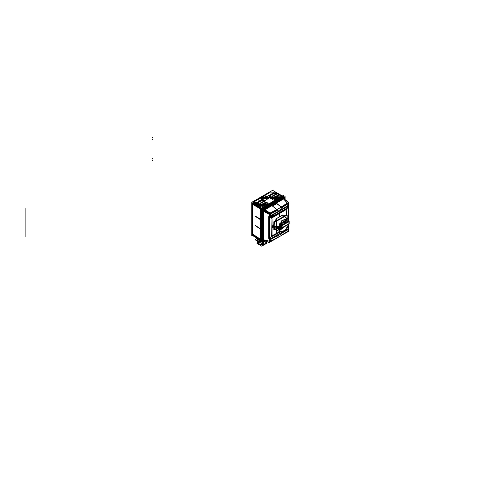 <?xml version="1.0" encoding="UTF-8"?>
<svg xmlns="http://www.w3.org/2000/svg" width="502" height="502" viewBox="0 0 502 502"><rect width="100%" height="100%" fill="white"/><g stroke="black" fill="none" stroke-linecap="round" stroke-linejoin="round"><path stroke-width="0.75" d="M269.304 192.906L263.312 196.364L269.304 192.906L275.636 192.843L269.304 192.906M253.071 202.846L253.083 202.268L262.27 196.966L252.876 202.557L260.425 207.401L253.071 202.846L253.102 202.25M261.561 208.104L260.638 207.521M282.03 196.282L275.498 192.762M256.905 203.385L255.794 203.919L256.855 204.007L256.453 203.655L256.911 203.392L256.453 203.649L256.955 203.944L256.44 203.643L256.917 203.379M254.156 202.802L255.593 202.802L254.156 202.783M260.287 208.499L260.551 208.035M255.399 225.473L256.867 226.433M255.399 216.111L260.136 219.079M260.136 219.073L256.566 216.87M256.905 217.19L260.136 219.267L256.905 217.19M260.136 219.456L255.618 216.494L260.136 219.456M256.911 226.565L260.136 228.667L256.911 226.565M260.136 228.856L255.618 225.856L260.136 228.856M283.555 198.949L283.348 198.541L284.245 198.666L283.348 198.541L283.555 198.949L287.401 203.072L281.189 207.037L287.401 203.072L283.555 198.949L276.188 203.203L275.981 202.795L283.348 198.541L275.221 203.63L275.981 202.795L281.189 207.037L276.188 203.203L283.555 198.949M287.853 203.875L288.092 205.475L280.022 210.495L281.622 207.853L287.853 203.875L288.092 205.475L280.022 210.495L281.622 207.853L287.853 203.875M269.442 217.328L269.838 217.385M271.093 217.611L287.326 208.236L271.093 217.611M288.079 228.749L288.092 227.889L287.376 227.626L288.092 227.889L288.092 228.724L270.22 239.046L270.22 238.205L271.143 236.913L280.304 231.918L270.798 237.088M269.624 218.006L269.618 236.913M264.203 240.627L263.399 239.937L263.864 239.912L263.864 211.191L263.399 211.21L263.399 239.937L263.399 211.21L269.336 214.348L269.229 215.916L269.838 216.293M264.177 240.615L263.55 240.458L264.177 240.615M269.7 241.719L269.461 241.18L263.663 239.837M270.49 241.299L270.22 239.68L278.917 235.024L277.286 237.647L270.49 241.299L270.22 239.68L278.917 235.024L277.286 237.647L270.49 241.299M269.838 239.749L269.442 239.711L269.838 239.667M269.838 239.548L269.543 239.416M263.87 239.906L269.336 241.18L269.543 239.605M269.317 238.212L269.229 239.165L269.838 239.285L288.399 228.561M269.825 239.197L269.442 239.134M288.092 229.364L287.853 231.278L281.622 235.143L280.022 234.384L288.092 229.364L287.853 231.278L281.622 235.143L280.022 234.384L288.092 229.364L288.079 230.87M272.768 206.291L276.872 209.529L270.107 213.061L276.872 209.529L271.977 205.638L264.617 209.886L270.107 213.061L264.403 209.478L263.519 210.595L264.403 209.478L271.77 205.224L272.523 205.186L271.77 205.224L271.977 205.638L271.77 205.224L264.403 209.478L264.617 209.886L271.977 205.638L272.768 206.291L271.958 205.619M263.343 209.139L262.113 208.43L262.766 208.807L283.285 196.96L262.766 208.807L263.343 209.139L262.741 208.794M262.446 209.102L262.113 209.579M262.621 210.501L261.347 209.748L261.347 240.245L262.006 240.678L262.006 210.131L262.628 210.489L262.697 241.016L262.006 240.678L262.006 210.131L261.347 209.748L261.347 240.245L262.628 240.985L261.981 240.665M261.479 209.19L261.768 208.725L261.479 209.19M262.113 208.43L282.582 196.608L262.113 208.43M263.958 210.652L264.29 210.15M280.11 207.797L280.373 207.985L280.11 207.797M277.531 210.42L278.917 211.135L270.22 215.791L270.49 213.902L277.286 210.357L278.917 211.135L270.22 215.791L270.496 213.915L277.531 210.42M269.838 215.992L269.442 215.91L269.838 215.992M269.254 216.381L269.317 217.303L268.871 217.09L269.348 217.297L268.859 217.077M269.825 215.942L269.467 215.891M269.442 238.268L269.838 238.306M269.442 237.622L269.819 237.358L269.492 237.145L269.812 237.358L269.442 237.722L269.838 237.917L269.442 237.741M269.442 217.604L269.838 217.604L269.442 217.623M276.746 228.956L276.746 233.304L271.657 236.015L271.996 234.522L271.996 219.142L271.657 218L286.83 209.24L286.529 215.019L286.83 209.24L271.657 218L271.996 219.142L271.657 236.015L276.746 233.304L271.494 236.097M279.332 214.222L279.727 214.103L279.332 214.222M279.3 216.004L279.3 214.247L279.3 216.004L279.752 215.873L279.752 214.122L279.752 215.873L279.3 216.004L279.3 214.241L279.758 214.109M272.053 226.904L272.203 226.151L272.203 226.986M273.132 225.461L272.354 225.913L273.132 225.461M276.251 230.123L274.839 229.414L276.251 230.123M273.854 227.826L273.615 226.584L273.854 227.826M273.615 225.398L273.854 223.898L273.615 225.398M274.826 221.282L276.295 218.96L274.826 221.282M276.684 218.483L282.193 215.302L276.684 218.483M282.833 215.396L283.95 216.017L282.833 215.396M273.584 226.214L272.442 227.444L272.228 226.998L273.402 225.586L273.584 226.214L272.228 226.998L273.584 226.019M272.567 226.804L273.245 226.408L273.144 225.994L272.567 226.804L273.245 226.408L272.567 226.804M271.576 216.726L271.557 215.96L271.406 216.513M271.275 216.513L271.538 215.973L271.526 216.469M271.814 215.835L271.733 216.343M271.682 215.91L271.695 216.362M271.249 216.6L271.13 217.153L271.538 216.738L271.243 216.588M271.111 217.096L271.256 216.644M271.538 216.475L271.337 217.033L271.538 216.444L271.77 216.814L271.243 217.084M271.563 216.902L271.977 216.224L271.582 216.469L271.883 216.757M271.99 216.23L271.444 216.494M271.745 216.795L271.846 216.318M272.253 215.578L272.184 216.111M272.028 216.167L272.021 215.709L272.147 216.136M272.028 216.657L272.304 215.571L272.184 216.6M272.567 215.904L272.297 215.565L272.561 215.91M272.567 215.446L272.486 215.904L272.385 215.546M272.454 215.973L272.398 216.494L272.034 216.199L272.04 216.676L272.028 216.205L272.31 216.538M272.693 215.822L272.925 215.232L273.232 215.559L273.251 215.088L272.988 215.697L273.195 215.195L273.157 215.553L273.188 215.195L272.693 215.364L273.207 215.571M272.843 215.772L273.232 215.094M272.693 216.312L272.806 215.791M272.712 216.318L272.931 215.728L272.843 216.262M273.113 215.628L273.063 216.149L273.075 215.653M287.439 207.96L270.998 217.454L270.289 217.178L270.289 216.481L288.06 206.222L287.439 207.96L270.998 217.454L270.289 217.178L270.289 216.481L288.06 206.222L287.251 208.28L271.218 217.542L287.439 207.96L270.998 217.454L270.289 217.178L270.289 216.481L288.06 206.222L287.439 207.96L270.998 217.454L270.289 217.178L270.289 216.481L288.06 206.222L287.251 208.28L271.218 217.542L287.439 207.96L270.998 217.454L270.289 217.178L270.289 216.481L288.06 206.222L287.439 207.96M281.496 223.239L283.134 224.237L281.264 223.202M281.158 223.44L282.795 224.432L281.158 223.44L281.496 223.258M279.909 223.986L281.785 225.015L282.118 224.827L280.48 223.842L280.775 223.528L282.457 224.632L280.819 223.622M280.775 223.597L282.789 224.821L282.494 225.134L280.436 223.798L280.775 223.528M280.097 223.986L282.111 225.21L281.817 225.523L279.727 224.112L281.44 225.216L281.107 225.404M280.762 225.611L279.187 224.651L280.762 225.611L278.61 226.515M286.931 219.443L286.335 218.351L287.288 219.832L286.931 219.43L285.701 220.146L286.04 220.742L287.269 220.033L286.924 219.437L288.556 221.106L286.874 222.079L284.816 221.175L286.523 222.279L286.196 222.468M285.23 221.081L284.847 221.25L286.906 222.587L287.194 222.273L285.186 221.049M284.546 221.476L286.184 222.474L284.314 221.438M284.508 221.445L286.517 222.668L286.228 222.982L284.214 221.664M285.845 222.668L283.868 221.871L285.506 222.869M283.831 221.834L285.839 223.057L285.544 223.371L283.492 222.035L283.875 221.859M284.841 223.252L285.167 223.064L283.53 222.066L283.825 221.765M283.191 222.26L284.829 223.258L282.959 222.223M283.153 222.229L285.161 223.446L284.866 223.767L282.783 222.348L284.49 223.453L283.147 224.231M283.097 224.695L283.203 224.287L283.147 224.72M280.825 225.655L281.064 225.875L280.825 225.655M281.114 225.894L281.164 225.461L281.114 225.894M281.503 225.266L281.741 225.48L281.503 225.266M281.791 225.505L281.842 225.072L281.791 225.505M282.469 225.109L282.526 224.676L282.419 225.091M284.559 223.503L284.791 223.716L284.559 223.503M284.847 223.741L284.898 223.308L284.847 223.741M285.525 223.352L285.575 222.913L285.469 223.327M285.914 222.719L286.153 222.932L285.914 222.719M286.203 222.957L286.253 222.524L286.203 222.957M286.592 222.33L286.83 222.543L286.592 222.33M288.876 221.702L288.888 223.748L279.401 229.226L279.401 227.168L288.888 221.689L288.888 223.748L279.401 229.226M277.211 220.347L275.974 219.631M282.833 215.772L283.994 216.431M276.734 225.913L278.409 227.105L276.966 226.283L276.627 225.147M276.251 222.009L275.046 221.313L274.776 221.909L275.046 221.313L276.251 222.009L275.014 221.294M274.556 222.461L273.885 225.9L274.556 228.554L273.885 225.9L274.556 222.461M275.021 229.107L276.251 229.753L275.021 229.107M278.497 229.345L279.125 229.351M276.539 228.724L276.746 229.307L276.966 228.579L276.627 228.981L276.966 228.579L278.409 229.307L276.935 228.567M280.787 228.46L279.394 229.27M288.788 223.967L285.72 225.737M285.199 225.919L283.341 227.111M283.053 227.274L281.308 228.284M280.323 226.841L279.445 228.284M282.024 226.49L282.024 227.073L280.48 227.964L282.024 227.073L282.024 226.484L280.48 227.375L280.48 226.791L279.463 228.259L280.48 228.548L280.48 227.964L280.48 228.548L279.463 228.259L280.505 228.561L280.48 227.952M263.556 198.158L265.363 197.819L265.188 197.437L266.035 196.953L265.188 197.424L265.985 196.953M262.759 196.633L266.832 198.987L265.853 196.263L267.673 197.807L266.832 198.987L261.918 197.807L262.759 196.633L263.732 196.263L262.759 196.633L264.215 197.16M264.397 197.424L264.083 197.236M263.945 198.215L263.556 198.146L264.378 197.531M263.619 198.052L264.692 197.7M261.918 198.152L266.832 199.325L267.673 198.158M261.768 202.789L260.212 203.693L261.636 202.795L262.395 202.94L261.837 202.789M264.88 204.565L258.605 204.565L258.605 200.944L264.88 200.944L264.88 204.565L260.042 205.117L257.306 202.752L258.605 200.944L263.437 200.386L266.179 202.745L264.88 204.565L262.54 202.833M259.848 203.442L261.322 202.588L260.933 202.275L261.291 202.086M259.879 203.498L260.187 203.705L259.879 203.498L261.304 202.62M262.395 202.94L261.718 202.789M263.632 201.716L263.261 201.528M262.182 202.501L263.606 201.735L262.182 202.62M257.306 203.341L260.042 205.707L264.88 205.149L266.179 203.354M273.678 195.849L274.437 195.993L274.199 195.56L275.717 194.694L274.217 195.548M276.916 197.612L270.647 197.612L270.647 193.992L276.916 193.992L276.916 197.612L272.084 198.171L269.342 195.799L270.647 193.992L275.472 193.433L278.215 195.799L276.916 197.612L274.437 195.993M273.854 195.366L272.975 195.322M273.358 195.642L271.846 196.652M272.253 196.74L273.803 195.855L272.253 196.74M269.342 196.401L272.084 198.754L276.916 198.202L278.215 196.401M258.116 238.864L258.524 240L258.116 238.864M258.605 240.038L258.605 239.147L258.605 240.038M260.155 240.609L259.848 240.527M262.577 241.594L261.561 241.65L262.577 241.594M260.908 241.594L258.047 239.749L260.908 241.594M257.03 238.983L258.103 241.299L257.03 238.983M263.33 242.115L265.207 241.029L263.33 242.115M258.618 241.6L260.908 241.958L258.618 241.6M261.002 241.97L262.628 242.221L261.002 241.97M258.135 241.33L258.524 241.556L258.135 241.33M258.116 241.481L257.946 243.746M257.03 240.86L258.103 243.846L257.03 241.587M258.605 244.148L258.605 241.769L258.605 244.148M258.524 244.104L258.135 243.878L258.524 244.104M262.646 242.648L262.646 244.769L258.618 244.148L262.628 244.769L262.646 242.648L262.628 244.819M266.267 243.018L266.273 241.462L266.267 242.962L263.318 244.669L263.318 242.259L263.33 244.712M263.255 244.675L262.722 244.763L263.255 244.675M266.455 242.573L266.455 241.537L266.455 242.573M273.17 190.026L273.17 190.685L273.17 190.026L251.841 202.337L251.841 235.902L252.412 235.57L251.841 235.902L251.841 202.337L273.17 190.026M260.136 239.981L251.841 234.741M262.1 241.337L260.908 242.02L260.908 208.481L283.774 195.278L260.908 208.474L260.908 242.008M251.841 235.036L260.136 240.031M252.255 234.447L252.255 203.58M252.086 204.032L260.118 208.669M272.969 190.572L282.444 196.044M251.841 202.764L261.14 208.343M282.118 195.855L281.967 194.996L281.396 195.272M282.099 195.843L282.551 195.981M260.908 240.609L260.149 240.138L260.149 208.412L260.908 208.882M260.168 240.019L260.168 208.368M260.155 240.816L260.638 240.439M260.638 207.828L260.638 207.257L260.155 207.59M261.134 208.349L251.841 203.247M269.204 192.956L275.736 192.893M252.895 202.726L260.431 207.395M260.475 207.991L260.074 209.045L260.908 209.522M260.099 239.655L252.086 234.698M260.155 208.054L257.319 206.297M255.888 216.713L260.136 219.525M255.512 216.174L260.136 219.236M255.625 216.538L259.151 218.822M255.512 225.536L260.136 228.598M256.284 226.339L260.136 228.893M255.731 225.969L259.145 228.209M260.136 209.077L260.161 239.416M260.908 239.969L260.074 239.416L260.155 239.799M252.086 233.725L260.136 239.04M256.804 203.329L255.788 203.912L256.961 203.944L256.334 203.699M256.829 203.316L255.769 203.925M266.38 196.47L267.19 197.506L262.998 198.422L267.19 197.506L266.38 196.47M264.278 201.032L265.577 202.695L263.098 204.766L258.863 204.157L263.098 204.766L265.577 202.695L264.278 201.032M259.201 204.358L257.902 202.695L260.387 200.624L264.617 201.233L260.387 200.624L257.902 202.695L259.201 204.358M276.32 194.079L277.619 195.742L275.14 197.813L270.904 197.211L275.14 197.813L277.619 195.742L276.32 194.079M271.243 197.405L269.944 195.742L272.423 193.672L276.658 194.28L272.423 193.672L269.944 195.742L271.243 197.405M263.211 198.547L262.395 197.506L266.593 196.589L262.395 197.506L263.211 198.547M255.349 202.444L255.593 202.758L254.332 203.034M254.401 203.072L254.156 202.758L255.411 202.482M284.232 198.961L288.217 202.036L288.217 203.09M283.548 198.968L283.329 198.541L284.352 198.848M283.392 198.817L287.451 203.166M288.079 203.981L288.079 205.513M269.838 216.28L288.349 205.757M270.233 216.406L288.079 206.184M288.424 231.447L288.424 225.461L288.424 231.447L269.838 242.177L269.838 213.676L288.424 202.946L269.838 213.676L269.838 242.177L269.838 213.676L288.424 202.946L269.838 213.676L269.838 242.177L269.838 213.676L288.424 202.946L269.838 213.676L269.838 242.177L269.838 213.676L288.424 202.946L269.838 213.676L269.838 242.177L288.424 231.447L288.424 225.461L288.424 231.447L269.838 242.177L288.424 231.447L288.424 225.461L288.424 231.447L269.838 242.177L288.424 231.447L288.424 225.461L288.424 231.447L269.838 242.177L288.424 231.447M288.424 219.581L288.424 202.946L288.424 219.581M279.752 215.91L279.639 214.009M279.765 215.866L279.413 216.073L279.3 214.241M279.3 214.203L279.419 216.105L279.758 215.904L279.758 214.084L279.3 216.036M273.59 226.17L272.442 227.444L272.235 226.948M272.235 226.854L273.402 225.586L273.59 226.069M272.203 227.833L272.203 226L273.615 225.185L273.615 227.017L272.203 227.833M272.573 226.634L273.251 226.239M273.245 226.214L272.573 226.778M268.683 216.588L268.683 238.412M268.783 216.971L269.185 217.422L268.695 217.008L268.689 238.004L268.777 238.331L269.398 237.747M268.689 217.002L268.702 237.998M263.751 210.57L269.442 212.873L269.442 242.742L263.751 240.445M263.87 240.489L263.393 240.514L263.393 210.639L263.87 210.62L263.87 240.489L263.864 210.614M263.713 239.881L269.838 241.249M270.233 241.173L270.233 239.642M269.838 241.28L269.474 241.249M269.317 241.198L269.31 239.674L269.336 241.205M269.838 239.78L269.442 239.743M269.298 239.623L269.298 239.216M269.838 239.14L269.442 239.109L269.838 239.159M288.248 229.263L279.852 234.484M279.087 234.93L270.038 239.774M264.134 240.527L269.279 242.453L269.838 242.133L269.279 242.453L264.134 240.527M288.424 230.87L288.983 231.077L288.424 231.397L288.983 231.077L288.424 230.87M285.048 199.426L285.048 196.608L262.697 209.51L262.697 242.447L265.175 241.016M284.615 199.062L284.615 197.468M284.615 198.089L284.107 197.794L263.638 209.604L263.136 210.489L263.13 240.979L263.638 241.274L264.529 240.759L263.224 241.512M284.521 197.556L263.224 209.849L284.521 197.543M262.621 209.874L262.697 241.625M263.136 209.867L263.136 241.587L263.13 209.874M263.136 240.966L263.644 241.261L264.529 240.759M262.697 241.004L261.981 240.634M263.224 241.5L264.523 240.753M284.377 196.997L284.038 196.935M283.241 196.96L283.799 197.33M262.91 209.39L262.345 209.039L283.686 196.715L284.251 197.066M261.981 210.143L262.621 210.514M262.766 208.782L263.368 209.127M262.64 241.631L261.994 241.28L261.994 209.51L262.64 209.861L262.64 241.631M262.031 240.665L261.335 240.207M283.787 195.272L283.787 196.652M284.063 196.953L283.335 196.407M283.291 196.991L282.544 196.621M283.002 196.351L283.712 196.734L262.37 209.052L261.667 208.675M262.816 208.807L262.126 208.412M262.031 210.169L261.335 209.773M261.335 209.102L262.019 209.529L262.019 241.293L261.335 240.872M263.87 211.204L263.393 211.235L264.422 209.459L264.636 209.886M263.807 211.185L269.461 214.448L269.7 213.808M264.585 209.842L270.239 213.105M283.837 198.654L288.983 202.676L288.424 202.996L288.983 202.676L283.837 198.654M275.956 203.203L274.964 203.781L275.956 203.203M273.025 204.898L272.04 205.462L273.025 204.898M264.134 210.031L269.279 214.047L269.838 213.726L269.279 214.047L264.134 210.031M287.897 203.297L270.44 213.375L287.897 203.297M264.259 209.554L271.915 205.13L272.134 205.556L264.472 209.98L264.259 209.554M271.977 205.651L271.758 205.186L272.573 205.161M277.556 209.102L277.593 209.579M280.562 207.878L280.593 207.351M275.184 203.649L276 202.739L276.213 203.203M280.856 207.364L280.587 207.69M281.202 207.031L281.471 207.339M281.051 207.1L287.508 202.984M288.248 205.368L279.852 210.589M269.298 216.375L269.298 215.967M269.838 215.891L269.442 215.854M279.087 211.035L270.038 215.879M270.233 215.816L270.233 214.285M269.838 215.923L269.442 215.885M269.31 239.674L269.336 241.18L263.864 239.912L263.864 211.191L269.336 214.348L269.31 215.841L269.317 214.31L269.336 215.847M269.838 214.392L269.48 214.367M269.474 214.404L269.838 214.423M269.957 213.118L276.991 209.447M276.866 209.535L277.129 209.836M269.31 215.967L269.543 216.349M269.31 216.444L269.336 217.291L269.31 216.444M276.05 203.291L275.83 202.871L283.492 198.447L283.712 198.874L276.05 203.291L283.705 198.867M277.418 237.553L270.352 241.355M288.092 227.889L288.092 228.724L270.233 239.052L270.233 238.18M269.838 237.954L269.442 237.71M269.348 238.249L269.016 238.124M269.838 217.755L269.499 217.63L269.838 217.617M287.59 208.104L270.798 217.799M276.746 233.317L277.593 232.828M271.494 218.088L286.975 209.146M272.009 234.823L272.009 218.828M282.89 215.521L284.138 216.349M273.64 225.517L274.556 228.956M286.309 215.094L276.251 220.899L276.251 232.514L276.251 220.899L286.309 215.094M271.4 216.017L271.093 217.14L271.406 216.036M271.664 215.904L271.569 216.418M272.304 216.023L272.297 215.571L272.322 216.036M272.429 216.475L272.423 215.992M272.649 215.891L272.385 216.487M272.304 216.067L272.322 216.525M272.969 215.214L273.226 215.559M273.094 216.13L273.314 215.546M272.969 215.722L272.95 215.258M288.393 207.357L288.393 205.971L269.907 216.644L269.907 218.031L269.907 216.644L288.393 205.971L288.393 207.357L269.907 218.031L288.393 207.357M287.746 207.96L270.653 217.83L287.746 207.96M278.56 226.772L289.052 220.911L287.025 219.675M281.459 223.208L283.467 224.425L283.172 224.745L281.12 223.403M278.949 226.741L279.212 227.287L289.077 221.589L288.813 221.043M278.867 226.691L288.738 220.993M279.419 224.381L281.434 225.605L281.139 225.919L279.194 224.645M279.802 224.237L280.141 224.043M280.405 223.716L282.118 224.827M282.858 222.474L283.197 222.279M283.461 221.953L285.167 223.064M284.214 221.689L284.552 221.495M288.556 220.911L286.906 219.456L287.226 220.058M288.932 220.836L287.621 218.759L281.616 220.805L278.422 228.68L273.803 226.245M275.171 229.219L273.854 229.979L273.854 221.846L275.316 220.999M276.746 232.909L276.295 233.173L276.295 220.924L286.906 214.806L286.906 215.182M283.818 219.023L284.766 219.236L285.908 220.736M276.746 225.404L276.746 221.043L287.131 215.051L287.131 218.445M279.583 223.773L285.707 220.234M287.238 220.039L286.24 220.623L284.063 218.891L285.732 220.152M276.539 225.492L276.746 224.658M280.097 219.11L283.429 217.184M286.328 218.351L287 219.7M279.206 227.23L278.497 227.149L279.206 227.224M279.2 227.168L278.51 227.061M278.911 229.552L278.51 229.414M278.403 227.004L278.403 229.37M288.876 223.917L285.167 230.33L280.085 231.817L278.422 227.908L273.803 225.442M279.212 229.32L288.907 223.879M278.547 229.615L278.961 229.571M284.615 226.377L284.954 226.176M285.293 225.982L285.632 225.787M285.971 225.593L286.309 225.398M286.648 225.197L286.987 225.003M284.546 226.415L279.501 229.326M279.401 229.383L281.66 229.088M286.027 225.618L279.081 230.901M280.888 228.529L281.227 228.335M281.566 228.134L281.904 227.939M282.243 227.745L282.582 227.55M282.921 227.356L283.26 227.155M279.125 227.287L289.165 221.489L289.165 223.628L279.125 229.427L279.125 227.287M280.455 227.983L282.055 227.055M282.024 227.086L282.024 226.477M282.055 226.471L280.455 227.393M279.413 227.368L282.074 225.831L282.074 227.663L279.413 229.201L279.413 227.368M284.935 215.885L284.935 215.452L283.649 216.193M276.251 229.841L275.014 229.132M275.479 228.843L274.556 229.376L274.556 227.211M282.833 216.218L282.833 214.931L276.295 218.709L276.295 219.989M275.479 221.501L274.556 222.035L274.556 224.199M272.906 204.967L274.845 203.793M273.025 206.002L273.025 204.841L274.964 203.724L274.964 204.628M273.069 206.04L274.657 204.258L273.069 206.04M273.835 205.305L275.472 204.364L273.835 205.305M265.188 197.424L265.357 197.813L264.818 197.694L265.495 197.719M264.56 197.317L266.989 198.936L262.728 196.627L264.548 197.33M264.14 196.175L262.596 196.702L264.529 197.336L266.731 199.087L265.451 196.175M264.88 197.273L264.88 197.669M264.88 197.23L265.671 196.778M264.899 197.662L264.893 197.28M264.818 197.675L264.818 197.267L264.792 197.675M265.966 197.054L264.416 197.073M264.767 197.267L264.767 197.675L264.78 197.267M264.692 197.662L264.692 197.28L264.692 197.662M264.397 197.054L264.698 197.223M264.698 197.28L264.698 197.662M264.397 197.518L263.606 197.97M264.711 197.694L263.92 198.146M266.7 199.049L267.673 197.801L265.721 196.226M263.87 196.226L262.634 196.702M262.891 196.558L261.918 197.801L266.951 198.899M267.591 197.324L269.028 198.152L264.792 200.593L260.563 198.152L262 197.324M265.658 196.207L264.792 195.711L263.933 196.207M265.062 204.439L258.806 200.831L257.306 202.739L260.174 205.136L265.131 204.483L258.549 204.603L258.794 200.825M261.969 202.708L264.73 204.716L264.937 200.919L258.354 201.038L261.969 202.708M263.632 201.647L262.151 202.501M261.812 202.362L261.812 202.752M261.843 202.287L263.299 201.453M261.843 202.745L261.843 202.369M261.762 202.758L261.768 202.362M261.718 202.362L261.718 202.758M261.636 202.745L261.642 202.369M261.272 202.08L261.636 202.287M261.667 202.777L260.187 203.636M260.224 203.668L259.885 203.473M264.673 204.741L264.673 205.274M264.673 204.665L266.179 202.739L263.312 200.342L258.417 201.045M265.069 204.521L265.069 205.048M266.11 202.093L268.269 203.341L261.743 207.106L255.217 203.341L257.375 202.093M262.897 200.242L261.743 199.57L260.588 200.242M274.249 196.056L273.803 195.843L274.236 196.075M270.835 193.872L270.591 197.65L277.167 197.531L270.848 193.879L269.342 195.793L272.216 198.183L277.11 197.487M274.01 195.755L276.765 197.763L276.972 193.967L270.396 194.086L274.01 195.755M275.297 194.581L275.673 194.745M275.673 194.694L274.224 195.535M273.854 195.416L273.854 195.799M273.841 195.127L275.334 194.5M273.885 195.799L273.879 195.416M273.803 195.805L273.803 195.41M275.309 194.588L273.885 195.341L273.314 195.127M273.753 195.41L273.759 195.805M273.678 195.799L273.678 195.416M272.975 195.334L273.326 195.134M272.981 195.347L273.358 195.623L271.889 196.489M273.709 195.83L272.228 196.684M272.266 196.721L271.846 196.627M276.715 197.794L276.715 198.321M276.715 197.713L278.215 195.793L275.347 193.395L270.452 194.098M277.11 197.575L277.11 198.095M278.146 195.146L280.304 196.389L273.778 200.154L267.259 196.389L269.417 195.146M274.933 193.289L273.778 192.624L272.63 193.289M258.091 239.774L258.135 238.877M257.175 238.833L260.155 240.596L257.225 238.914M256.867 238.657L255.041 239.711L261.391 243.376L265.351 241.085M257.011 241.562L257.011 240.847M258.135 241.305L257.011 238.883M258.618 244.204L258.618 241.776M258.524 244.154L258.135 243.953M258.103 243.903L258.103 241.481M258.618 241.556L258.103 241.261M261.266 244.807L262.722 245.032L262.722 242.604M259.766 244.574L258.524 244.386L258.524 241.719M262.697 242.177L261.078 241.926M260.908 241.901L258.524 241.531M263.255 244.731L262.722 244.813M265.928 243.407L266.33 243.175L266.33 241.487M264.102 244.461L263.255 244.951L263.255 242.297M266.455 242.617L266.33 242.905M266.411 242.736L266.474 241.544L264.73 244.047M257.03 241.506L257.124 242.817L257.595 242.943M264.454 244.669L265.489 243.784L264.447 244.675L258.618 244.399L264.642 244.556L264.943 244.116M258.091 244.066L256.974 243.42L257.369 243.194M258.135 244.091L258.499 244.298M259.659 244.97L261.743 246.175L263.826 244.97M264.987 244.298L266.512 243.42L266.211 243.244M263.864 244.819L264.573 244.286M260.714 244.669L257.551 242.842M264.855 243.972L260.538 244.637M258.699 240.119L258.524 239.096M260.908 240.985L260.362 240.671M260.155 240.552L258.743 239.736M258.116 239.372L255.989 238.149L256.434 237.892M255.788 203.919L256.353 203.712M254.363 203.097L255.38 202.507L254.363 203.097M260.168 239.504L260.168 209.07L260.908 209.497L260.168 209.07L260.168 239.504L260.908 239.994L260.168 239.504M260.136 239.065L252.249 233.85L252.249 204.107L260.124 208.65L252.249 204.107L252.249 233.85L260.136 239.065L252.086 233.744M270.22 239.046L270.22 238.205L271.143 236.913L280.304 231.918M288.092 206.171L270.22 216.431M270.22 214.323L270.49 213.902M279.714 231.623L277.43 232.922L279.714 231.623M269.336 239.071L269.022 238.117L269.348 238.237M269.254 239.63L269.31 239.222M284.621 197.462L284.621 199.068L284.621 198.077L284.113 197.782L263.638 209.604L263.13 210.482L263.13 240.979L263.638 241.274M283.285 196.96L282.582 196.608L283.285 196.96M262.126 209.585L262.433 209.089M269.812 237.358L269.442 237.615M152.294 138.025L152.294 137.636M25.119 237.007L25.119 208.512L25.119 237.007M152.294 160.835L152.294 160.445M152.294 158.977L152.294 158.588M269.624 217.78L269.624 237.233M283.31 196.972L282.57 196.602M262.031 210.143L261.335 209.742M264.422 209.773L270.22 213.124M264.466 209.974L272.128 205.55M276.169 203.191L277.054 203.837M152.294 137.579L152.294 137.197L152.294 137.579M152.294 139.882L152.294 139.493M271.538 216.437L271.538 215.992M25.1 212.108L25.1 211.637L25.1 212.108M271.118 217.134L271.262 216.619M271.557 216.707L271.82 216.312M272.285 216.055L272.266 215.59M272.969 215.678L272.969 215.226M25.1 212.886L25.1 211.505M282.795 224.432L282.469 224.626M280.135 224.024L281.779 225.022M281.44 225.216L279.796 224.218M284.49 223.453L282.852 222.455M284.948 221.313L286.868 222.085M286.523 222.279L285.224 221.282M288.625 221.156L288.888 221.689M288.901 221.043L289.064 221.482M276.966 226.283L276.74 225.919M286.228 220.623L285.72 220.14L286.906 219.456M279.068 226.584L278.735 226.584M273.885 225.9L278.321 228.253L278.409 227.105L278.409 229.307L276.966 228.579M287.069 224.959L286.554 225.134M286.391 225.348L285.876 225.523M282.664 227.5L282.143 227.682M281.986 227.895L281.465 228.071M279.112 226.948L288.983 221.25M284.145 219.901L283.737 219.073L284.145 219.901M278.409 228.303L273.797 225.85L278.409 228.303M287.025 219.776L285.795 220.485M276.935 226.264L278.434 227.117M288.976 223.854L279.112 229.552L288.983 223.854M266.826 198.98L265.363 197.819M266.832 199.037L267.673 198.127M261.918 198.127L266.832 199.325M258.605 200.944L261.078 202.18M261.642 202.306L260.958 202.287M261.843 202.306L263.268 201.54M264.88 204.634L264.88 205.149L266.173 203.254M257.306 203.254L259.98 205.688L264.88 205.149M261.498 202.419L258.549 200.919L261.498 202.419M270.647 193.992L273.113 195.228M274.569 195.874L274.217 195.667M273.778 195.41L273.778 195.805L273.766 195.41M276.916 197.688L276.916 198.202L278.215 196.307M269.348 196.307L272.015 198.742L276.916 198.202M266.273 241.462L266.267 242.962L263.318 244.669L263.318 242.259M264.767 244.204L264.033 244.744M268.871 217.09L269.336 217.291M269.336 238.23L269.022 238.117M284.621 199.068L284.621 198.077L284.113 197.782M263.638 209.604L263.13 210.482M262.697 210.52L262.628 240.985M285.72 220.14L284.063 218.891M278.321 228.253L278.409 229.307M289.083 221.256L288.926 220.98L289.083 221.256M289.165 222.888L289.165 221.884L289.165 222.888M260.136 240.069L260.136 208.412M281.082 223.352L281.453 223.139M279.727 224.137L280.097 223.917M282.783 222.373L283.147 222.16M284.138 221.589L284.502 221.376M287.621 218.759L285.356 217.297M285.186 217.184L284.289 216.607M284.151 216.513L283.323 215.979M280.085 231.817L277.688 230.587M277.499 230.493L276.552 230.01M276.401 229.929L275.529 229.483"/></g></svg>
